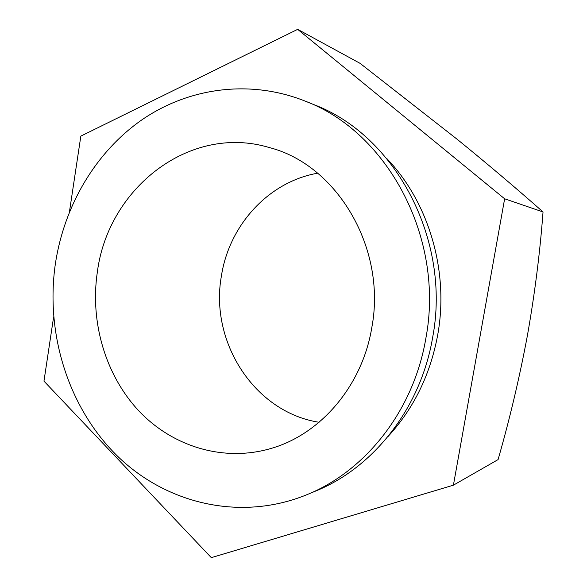 <?xml version="1.0" encoding="UTF-8"?>
<svg xmlns="http://www.w3.org/2000/svg" width="587" height="587" viewBox="0 0 587 587"><rect width="100%" height="100%" fill="white"/><g stroke="black" fill="none" stroke-linecap="round" stroke-linejoin="round"><path stroke-width="0.88" d="M97.369 271.876C89.848 322.043 105.403 375.276 139.009 411.076C172.71 446.626 223.566 462.387 271.011 448.468C320.443 434.373 362.201 386.107 371.798 327.627C386.892 248.286 336.989 164.786 269.308 147.55C189.674 123.564 108.089 188.302 97.369 271.876M317.67 173.202C268.369 181.787 229.047 225.459 221.394 276.059C209.508 341.744 254.369 412.243 319.079 422.273M55.435 263.358C64.321 205.399 95.718 151.872 142.259 119.587C188.889 87.712 249.842 79.084 305.057 101.067C387.699 131.965 445.019 238.483 425.81 338.604C413.652 410.313 365.833 470.759 307.28 494.54C240.802 521.88 166.466 503.91 117.319 455.974C68.202 407.679 45.14 333.372 55.435 263.358M305.057 101.067L313.722 104.574C395.139 135.039 451.476 239.562 432.59 337.782C420.63 408.134 373.596 467.501 315.909 490.937L307.28 494.54M388.073 436.464C413.754 408.523 430.286 374.726 437.675 335.074C449.334 271.209 428.73 201.943 386.503 158.226M69.427 211.922L80.837 136.118L297.668 29.35L504.637 198.788L453.413 485.17L211.305 557.65L43.966 381.132L53.63 316.899M297.668 29.35L360.117 63.381L457.251 139.346C488.039 164.404 516.626 188.603 543.034 211.958C540.025 252.403 534.808 293.647 527.375 335.691C519.458 377.896 509.692 419.199 498.077 459.599L453.413 485.17M504.637 198.788L543.034 211.958"/></g></svg>
